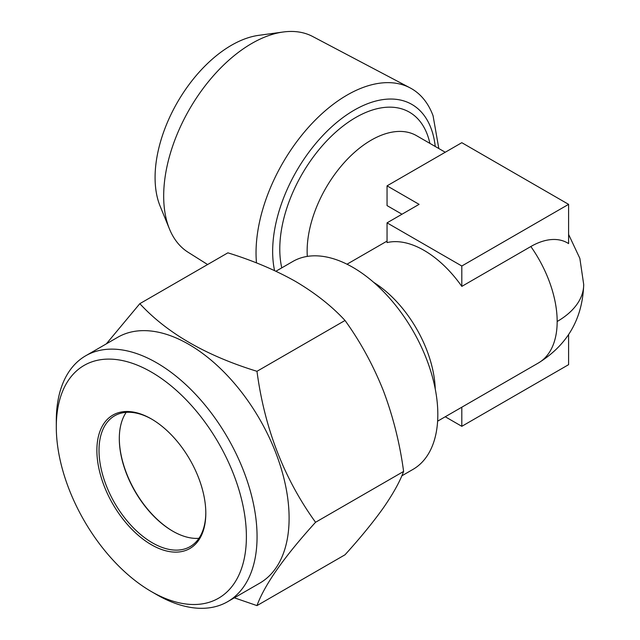 <?xml version="1.0" encoding="UTF-8"?>
<svg xmlns="http://www.w3.org/2000/svg" width="640" height="640" viewBox="0 0 640 640"><rect width="100%" height="100%" fill="white"/><g stroke="black" fill="none" stroke-linecap="round" stroke-linejoin="round"><path stroke-width="0.96" d="M256.48 262.912A128.816 74.368 -60 0 1 347.128 95.056A128.816 74.368 -60 0 1 410.096 87.88A128.816 74.368 -60 0 1 433.08 115.808L438.816 148.536M275.92 271.24L292.888 261.44A120.072 69.32 60 0 1 352.928 267.392A120.072 69.32 60 0 1 437.824 414.44A120.072 69.32 60 0 1 412.96 469.408L401.8 475.856M568.6 204.352L568.6 243.608A73.216 42.272 120 0 0 530.848 246.52L461.808 286.384A90.616 52.32 -120 0 0 424.52 250.648L423.584 250.104A90.616 52.32 -120 0 0 387.048 242.592L387.048 222.848L461.808 266.008L568.6 204.352L461.808 142.688L387.048 185.848L419.088 204.352L387.048 222.848M156.68 594.64L151.344 591.56A134.416 77.608 -120 0 0 246.392 536.688A134.416 77.608 -120 0 0 151.344 372.056A134.416 77.608 -120 0 0 56.296 426.936A134.416 77.608 -120 0 0 151.344 591.56L156.68 594.648A141.968 81.968 60 0 1 156.68 594.64A141.968 81.968 60 0 0 227.664 601.672L259.704 583.176A141.968 81.968 -120 0 0 289.104 518.184A141.968 81.968 -120 0 0 188.72 344.312A141.968 81.968 -120 0 0 117.736 337.28L85.696 355.776A141.968 81.968 60 0 1 156.68 362.808A141.968 81.968 60 0 1 249.424 487.912A141.968 81.968 60 0 1 227.664 601.672M151.344 544.704A77.024 44.472 60 0 1 96.88 450.36A77.024 44.472 60 0 1 151.344 418.92L151.344 418.92A77.024 44.472 60 0 1 205.808 513.256A77.024 44.472 60 0 1 151.344 544.704M151.88 419.232A75.512 43.6 -120 0 0 114.656 415.792A75.512 43.6 -120 0 0 103.08 476.304A75.512 43.6 -120 0 0 152.408 542.848A75.512 43.6 -120 0 0 190.168 546.592A75.512 43.6 -120 0 0 205.808 512.632M169.48 229.008L160.104 206.088A107.984 62.344 -60 0 1 155.08 177.528A107.984 62.344 -60 0 1 258.688 35.344L283.224 32A124.6 71.936 120 0 0 251.784 43.456A124.6 71.936 120 0 0 163.68 196.056A124.6 71.936 120 0 0 169.48 229.008A124.6 71.936 120 0 0 188.128 252.28L207.6 264.536M410.096 87.88L312.696 36.512A124.6 71.936 120 0 0 283.224 32M126.184 412.344A75.512 43.6 -120 0 0 119.304 438.648A75.512 43.6 -120 0 0 172.704 531.136L172.704 531.136A75.512 43.6 -120 0 0 198.928 538.328M119.304 438.32A76.312 44.064 -120 0 0 172.984 531.296M106.328 343.864L139.824 303.672C166.968 333.088 206.024 355.632 256.976 371.304C264.544 428.376 284.072 478.704 315.552 522.28C284.168 556.856 264.64 584.64 256.976 605.608L234.344 597.816M401.992 214.224L387.048 205.6L387.048 185.848M461.808 286.384L461.808 266.008M139.824 303.672L227.88 252.832C252.776 260.512 275.32 270.04 295.512 281.416C315.232 293.08 331.736 306.096 345.032 320.472C360.376 341.728 373.16 365.144 383.376 390.72C393.112 416.576 399.856 443.48 403.608 471.44C399.856 481.672 393.112 493.816 383.376 507.872C373.16 522.208 360.376 537.84 345.032 554.776L256.976 605.608M403.608 471.44L315.552 522.28M345.032 320.472L256.976 371.304M568.6 334.592L568.6 364.664L461.808 426.32L461.808 407.2M461.808 426.32L445.248 416.76M56.296 426.936L56.296 420.768A141.968 81.968 60 0 1 85.696 355.776M274.568 270.608A115.36 66.608 -60 0 1 354.232 110.144A115.36 66.608 -60 0 1 435.232 146.464M530.848 246.52A90.616 52.32 60 0 1 557.168 321.496A90.616 52.32 0 0 0 583.704 284.504L579.856 258.376L568.6 234.416M281.776 267.856A107.408 62.016 -60 0 1 355.736 117.504A107.408 62.016 -60 0 1 429.88 143.376M445.248 152.248L416.52 135.664A90.616 52.32 120 0 0 371.208 140.152A90.616 52.32 120 0 0 307.304 256.408M373.736 282.392A90.616 52.32 60 0 1 435.24 388.92M557.168 321.496A90.616 52.32 60 0 1 538.4 362.984L437.624 421.168M387.048 241.088L347 264.208M583.704 284.504C582.584 318.736 567.48 344.896 538.4 362.984"/></g></svg>
